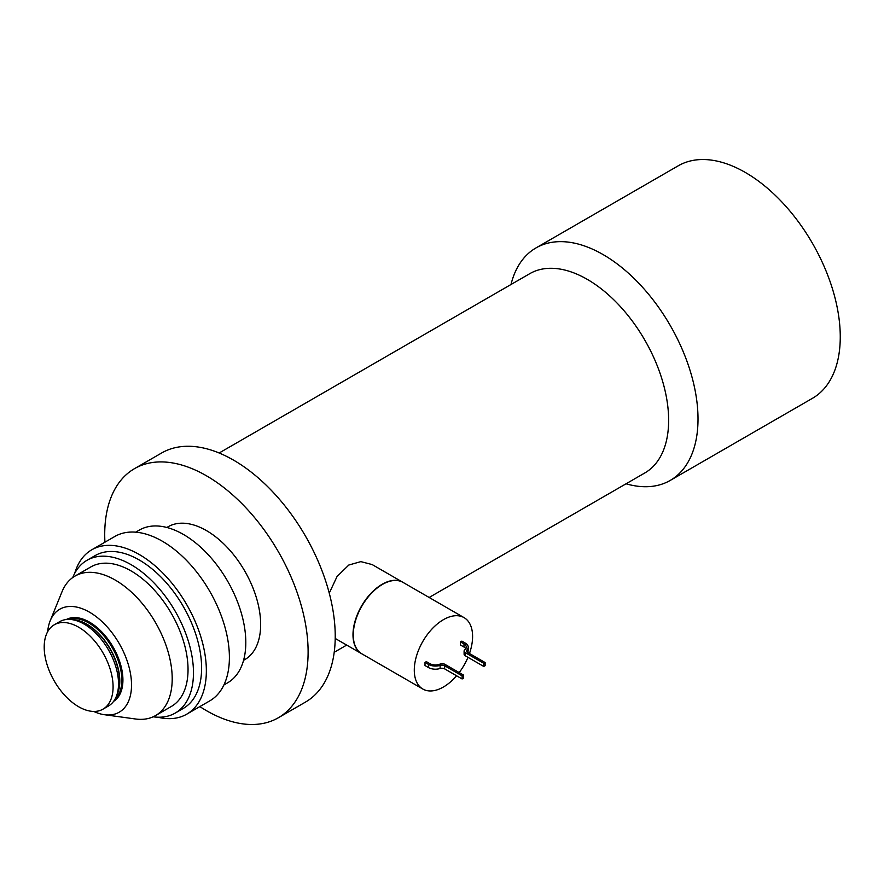<?xml version="1.0" encoding="UTF-8"?>
<svg xmlns="http://www.w3.org/2000/svg" width="884" height="884" viewBox="0 0 884 884"><rect width="100%" height="100%" fill="white"/><g stroke="black" fill="none" stroke-linecap="round" stroke-linejoin="round"><path stroke-width="1.33" d="M510.996 284.504A134.235 77.505 60 0 1 535.98 247.929A134.235 77.505 60 0 1 603.098 254.581A134.235 77.505 60 0 1 690.791 372.871A134.235 77.505 60 0 1 670.216 480.432A134.235 77.505 60 0 1 626.049 483.791M535.98 247.929L678.216 165.816A134.235 77.505 60 0 1 745.334 172.457A134.235 77.505 60 0 1 833.037 290.748A134.235 77.505 60 0 1 812.451 398.319L670.216 480.432M402.905 582.313A41.228 23.802 120 0 0 402.761 582.236A41.228 23.802 120 0 0 382.153 584.28A41.228 23.802 120 0 0 355.213 620.612A41.228 23.802 120 0 0 361.534 653.652A41.228 23.802 120 0 0 361.678 653.729M456.597 675.774A41.228 23.802 -60 0 1 443.448 686.99A41.228 23.802 -60 0 1 422.828 689.034A41.228 23.802 -60 0 1 416.508 655.994A41.228 23.802 -60 0 1 443.448 619.662A41.228 23.802 -60 0 1 464.056 617.629A41.228 23.802 -60 0 1 469.459 653.497M467.979 657.342A41.228 23.802 -60 0 1 459.183 672.569M422.828 689.034L361.81 653.806A41.228 23.802 -60 0 1 355.49 620.767A41.228 23.802 -60 0 1 382.418 584.434A41.228 23.802 -60 0 1 403.038 582.401L464.056 617.629M402.761 582.236L372.175 564.578L360.849 561.627L348.815 565.031L337.058 576.501L329.257 593.142M54.289 624.789L59.725 621.651A48.708 28.122 60 0 1 71.792 619.596A48.708 28.122 60 0 1 118.522 683.719A48.708 28.122 60 0 1 116.257 696.603A48.708 28.122 60 0 1 108.434 706.018L102.997 709.156A48.708 28.122 60 0 1 65.46 696.106A48.708 28.122 60 0 1 44.2 647.088A48.708 28.122 60 0 1 54.289 624.789A48.708 28.122 60 0 1 91.825 637.839A48.708 28.122 60 0 1 113.086 686.857A48.708 28.122 60 0 1 102.997 709.156M47.67 631.706A59.449 34.321 60 0 1 50.2 620.767A59.449 34.321 60 0 1 97.085 617.364A59.449 34.321 60 0 1 131.528 684.978A59.449 34.321 60 0 1 104.445 714.714A59.449 34.321 60 0 1 93.704 711.443M50.2 620.767L62.024 591.716A80.543 46.498 60 0 1 74.985 576.092A80.543 46.498 60 0 1 137.053 597.661A80.543 46.498 60 0 1 172.203 678.724A80.543 46.498 60 0 1 155.529 715.587A80.543 46.498 60 0 1 135.506 718.99L104.445 714.714M155.529 715.587L171.363 706.449A80.543 46.498 -120 0 0 188.038 669.575A80.543 46.498 -120 0 0 152.888 588.523A80.543 46.498 -120 0 0 90.82 566.942L74.985 576.092M243.564 660.326L244.769 659.641A76.709 44.288 -120 0 0 256.526 598.17A76.709 44.288 -120 0 0 206.414 530.577A76.709 44.288 -120 0 0 168.059 526.776L166.855 527.472M135.705 532.179L139.329 530.08A88.212 50.929 60 0 1 183.43 534.455A88.212 50.929 60 0 1 241.056 612.181A88.212 50.929 60 0 1 227.542 682.868L223.917 684.967M74.731 573.296A94.919 54.808 60 0 1 91.77 549.793A94.919 54.808 60 0 1 139.23 554.489A94.919 54.808 60 0 1 201.243 638.138A94.919 54.808 60 0 1 186.69 714.206A94.919 54.808 60 0 1 157.816 717.2M91.77 549.793L114.821 536.477A94.919 54.808 60 0 1 162.28 541.185A94.919 54.808 60 0 1 224.293 624.833A94.919 54.808 60 0 1 209.74 700.89L186.69 714.206M72.753 577.528A88.212 50.929 60 0 1 86.986 560.301A88.212 50.929 60 0 1 131.086 564.666A88.212 50.929 60 0 1 188.723 642.403A88.212 50.929 60 0 1 175.198 713.09A88.212 50.929 60 0 1 153.164 716.802M86.986 560.301L95.118 555.605A88.212 50.929 60 0 1 139.23 559.97A88.212 50.929 60 0 1 196.856 637.707A88.212 50.929 60 0 1 183.331 708.393L175.198 713.09M104.931 542.19A143.827 83.041 60 0 1 134.501 468.653A143.827 83.041 60 0 1 206.414 475.769A143.827 83.041 60 0 1 300.372 602.512A143.827 83.041 60 0 1 278.327 717.764A143.827 83.041 60 0 1 206.414 710.637A143.827 83.041 60 0 1 199.85 706.603M134.501 468.653L161.628 452.995A143.827 83.041 60 0 1 233.531 460.122A143.827 83.041 60 0 1 327.489 586.854A143.827 83.041 60 0 1 305.444 702.106L278.327 717.764M429.149 597.474L644.812 472.962A115.064 66.433 -120 0 0 662.447 380.761A115.064 66.433 -120 0 0 587.285 279.366A115.064 66.433 -120 0 0 529.759 273.675L219.155 452.995M463.47 675.044L444.928 664.348A3.834 2.21 0 0 0 439.989 664.105A7.89 4.553 0 0 1 429.812 663.619L426.353 661.63L425.005 662.414L428.453 664.403A9.812 5.658 0 0 0 440.099 665.376A3.834 2.21 0 0 1 444.652 665.751L462.111 675.829L463.47 675.044L463.47 678.172L462.111 678.956L462.111 675.829M462.111 678.956L444.652 668.879A3.834 2.21 0 0 0 440.099 668.503A9.812 5.658 0 0 1 428.453 667.542L425.005 665.541L425.005 662.414M460.531 641.906L463.978 643.895A7.89 4.553 180 0 1 466.299 647.121A7.89 4.553 180 0 1 464.818 649.773A3.834 2.21 180 0 0 464.1 651.055A3.834 2.21 180 0 0 465.227 652.624L483.769 663.32L485.117 662.547L467.658 652.458A3.834 2.21 180 0 1 466.542 650.9A3.834 2.21 180 0 1 467.006 649.839A9.812 5.658 180 0 0 468.211 647.121A9.812 5.658 180 0 0 465.338 643.11L461.879 641.121L460.531 641.906L460.531 645.033L463.978 647.033A7.89 4.553 180 0 1 465.813 648.679M468.211 647.121L468.211 650.248A9.812 5.658 180 0 1 467.503 652.37M485.117 662.547L485.117 665.674L483.769 666.459L465.227 655.751A3.834 2.21 180 0 1 464.1 654.193L464.1 651.055M483.769 663.32L483.769 666.459M71.792 619.596L74.897 620.015A46.609 26.907 60 0 1 119.605 681.376A46.609 26.907 60 0 1 117.439 693.708L116.257 696.603M73.029 619.761A46.498 26.852 60 0 1 119.804 681.177A46.498 26.852 60 0 1 116.721 695.443M68.841 619.375A46.498 26.852 60 0 1 103.439 635.309A46.498 26.852 60 0 1 121.826 680.006A46.498 26.852 60 0 1 114.964 699.266M66.344 619.507A47.272 27.293 60 0 1 102.599 632.778A47.272 27.293 60 0 1 122.92 680.006A47.272 27.293 60 0 1 113.605 701.366M428.453 667.542L428.453 664.403M440.099 668.503L440.099 665.376M444.652 668.879L444.652 665.751M463.978 643.895L463.978 647.033M467.006 649.839L467.006 651.961M465.227 652.624L465.227 655.751M334.207 652.281L346.694 645.077M361.534 653.652L335.213 638.458"/></g></svg>
